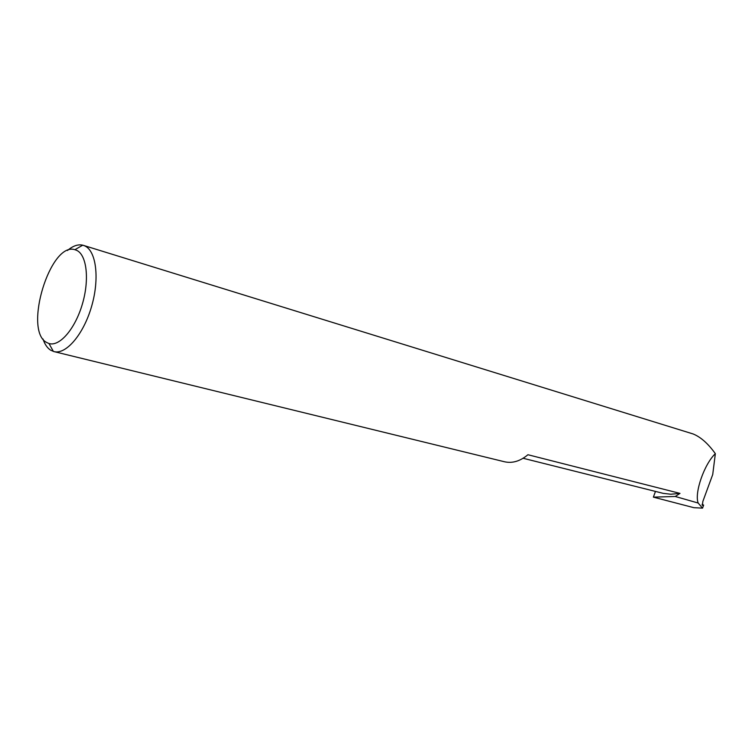 <?xml version="1.0" encoding="UTF-8"?>
<svg xmlns="http://www.w3.org/2000/svg" width="753" height="753" viewBox="0 0 753 753"><rect width="100%" height="100%" fill="white"/><g stroke="black" fill="none" stroke-linecap="round" stroke-linejoin="round"><path stroke-width="1.13" d="M67.459 250.504C72.89 245.883 77.983 244.104 82.736 245.177L84.6 245.817C96.243 250.702 99.773 278.506 91.593 306.415C83.564 334.37 66.048 354.851 53.971 351.595L504.557 461.777C512.426 463.528 520.219 461.184 527.928 454.727L679.997 493.394L670.81 494.232L663.158 493.347L523.119 458.266M76.533 250.278L74.905 249.704C50.216 241.44 23.202 330.416 46.62 342.464L48.973 343.519C59.496 346.917 75.046 329.061 82.303 304.306C89.692 279.598 86.783 254.702 76.533 250.278M53.971 351.595L50.696 350.211C47.345 348.084 44.775 344.347 42.987 339.001M702.389 505.338L702.841 501.46L712.724 474.522L715.35 453.673C704.281 464.008 694.228 493.036 698.172 503.032L675.253 496.481L653.378 497.14L693.871 507.682L702.54 508.134L703.631 505.122L702.097 504.294L703.603 505.103L702.163 505.207M715.35 453.673C708.159 443.649 700.761 437.079 693.155 433.973L83.338 245.346M679.997 493.394L675.253 496.481M698.172 503.032L702.493 508.124L693.871 507.682M653.378 497.14L655.458 491.436M74.905 249.704L82.736 245.177M48.973 343.519L53.369 351.425"/></g></svg>
